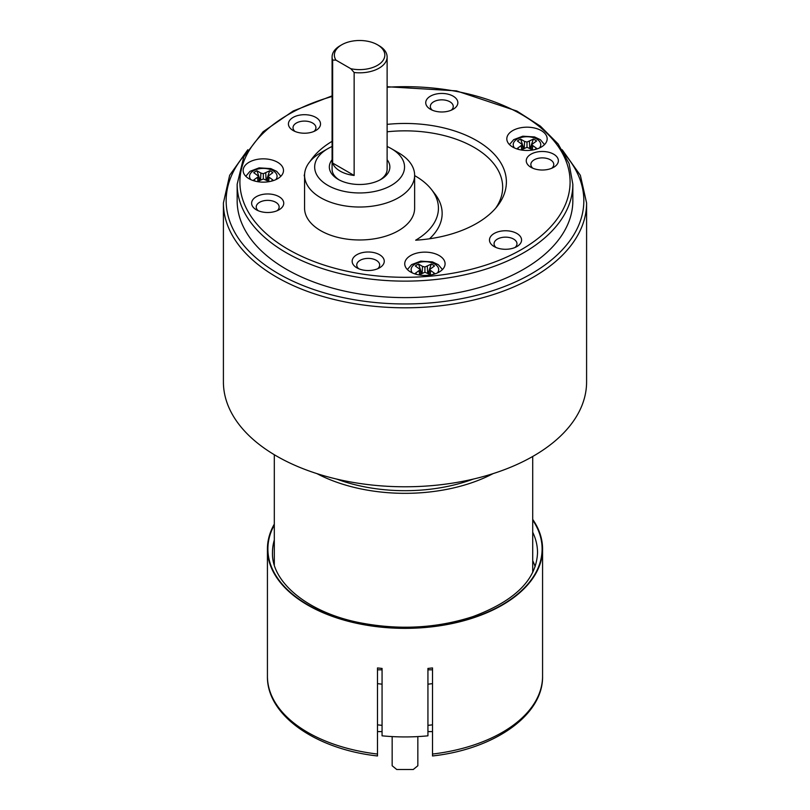 <?xml version="1.0" encoding="UTF-8"?>
<svg xmlns="http://www.w3.org/2000/svg" width="810" height="810" viewBox="0 0 810 810"><rect width="100%" height="100%" fill="white"/><g stroke="black" fill="none" stroke-linecap="round" stroke-linejoin="round"><path stroke-width="1.21" d="M260.567 179.8L260.891 173.056L256.993 170.819A11.461 6.622 180 0 0 253.753 172.692L258.775 176.337L253.753 179.982A11.461 6.622 0 0 0 255.697 181.278M260.891 173.056L263.321 173.715L269.639 170.819A11.461 6.622 180 0 1 272.879 172.692L267.857 176.337L272.879 179.982A11.461 6.622 0 0 1 270.935 181.278M257.388 181.632L263.321 178.959L269.244 181.632M259.18 180.6L258.775 176.337M257.894 181.339L257.641 177.744M268.738 181.339L268.991 177.744M267.452 180.6L267.857 176.337M266.571 180.083L269.639 170.819M266.075 179.8L265.751 173.056M263.321 178.959L263.321 173.715M260.071 180.083L256.993 170.819M530.965 167.305L530.965 167.305A16.048 9.264 180 0 1 530.965 154.194A16.048 9.264 180 0 1 553.665 154.194A16.048 9.264 180 0 1 553.665 167.305A16.048 9.264 180 0 1 530.965 167.305L530.965 167.305M356.856 267.816L356.856 267.816A16.048 9.264 180 0 1 356.856 254.715A16.048 9.264 180 0 1 379.556 254.715A16.048 9.264 180 0 1 379.556 267.816A16.048 9.264 180 0 1 356.856 267.816L356.856 267.816M293.129 130.511L293.129 130.511A16.048 9.264 180 0 1 293.129 117.409A16.048 9.264 180 0 1 315.829 117.409A16.048 9.264 180 0 1 315.829 130.511A16.048 9.264 180 0 1 293.129 130.511L293.129 130.511M304.57 175.254L304.57 208.2A55.029 31.772 0 0 0 320.689 230.668A55.029 31.772 0 0 0 380.659 237.553A55.029 31.772 0 0 0 414.629 208.2L414.629 175.254A55.029 31.772 180 0 1 380.659 204.606A55.029 31.772 180 0 1 320.689 197.721A55.029 31.772 180 0 1 304.57 175.254A55.029 31.772 180 0 1 320.689 152.786L327.827 148.665A44.945 25.95 0 0 0 327.827 185.358A44.945 25.95 0 0 0 391.382 185.358A44.945 25.95 0 0 0 391.382 148.665A44.945 25.95 0 0 0 387.119 146.499M494.171 246.574L494.171 246.574A16.048 9.264 180 0 1 494.171 233.472A16.048 9.264 180 0 1 516.871 233.472A16.048 9.264 180 0 1 516.871 246.574A16.048 9.264 180 0 1 494.171 246.574L494.171 246.574M430.444 109.269L430.444 109.269A16.048 9.264 180 0 1 430.444 96.157A16.048 9.264 180 0 1 453.144 96.157A16.048 9.264 180 0 1 453.144 109.269A16.048 9.264 180 0 1 430.444 109.269L430.444 109.269M256.335 209.79L256.335 209.79A16.048 9.264 180 0 1 256.335 196.678A16.048 9.264 180 0 1 279.035 196.678A16.048 9.264 180 0 1 279.035 209.79A16.048 9.264 180 0 1 256.335 209.79L256.335 209.79M541.262 130.592A20.179 11.654 180 0 1 547.165 138.834A20.179 11.654 180 0 1 526.996 150.478A20.179 11.654 180 0 1 506.817 138.834A20.179 11.654 180 0 1 519.271 128.071A20.179 11.654 180 0 1 541.262 130.592M277.587 162.263A20.179 11.654 180 0 1 283.5 170.495A20.179 11.654 180 0 1 263.321 182.149A20.179 11.654 180 0 1 243.142 170.495A20.179 11.654 180 0 1 255.595 159.732A20.179 11.654 180 0 1 277.587 162.263M439.182 255.555A20.179 11.654 180 0 1 445.085 263.787A20.179 11.654 180 0 1 424.916 275.44A20.179 11.654 180 0 1 404.737 263.787A20.179 11.654 180 0 1 417.19 253.024A20.179 11.654 180 0 1 439.182 255.555M387.119 124.376A101.382 58.533 180 0 1 484.856 145.932A101.382 58.533 180 0 1 497.553 205.892A101.382 58.533 180 0 1 415.672 240.195A78.833 45.512 0 0 0 431.568 189.621A78.833 45.512 0 0 0 414.629 175.608M304.57 175.608A78.833 45.512 0 0 0 304.185 175.831A101.382 58.533 180 0 1 304.641 173.694M310.159 161.311A101.382 58.533 180 0 1 332.09 141.325M237.158 184.234L237.158 200.718A167.842 96.896 0 0 0 286.325 269.234A167.842 96.896 0 0 0 469.233 290.233A167.842 96.896 0 0 0 572.842 200.718L572.842 184.234A167.842 96.896 180 0 1 469.233 273.76A167.842 96.896 180 0 1 286.325 252.76A167.842 96.896 180 0 1 237.158 184.234L243.8 156.826L263.058 131.787L293.26 110.97L332.09 95.864M223.408 202.956L223.408 381.935A181.592 104.844 0 0 0 276.595 456.07A181.592 104.844 0 0 0 474.498 478.801A181.592 104.844 0 0 0 586.592 381.935L586.592 202.956A181.592 104.844 180 0 1 474.498 299.822A181.592 104.844 180 0 1 276.595 277.091A181.592 104.844 180 0 1 223.408 202.956L229.645 175.314L247.809 149.749M429.502 238.788A82.539 47.658 0 0 0 434.96 193.985L431.568 189.621M495.76 208.069A97.676 56.396 0 0 0 480.441 151.419A97.676 56.396 0 0 0 387.119 131.797M379.981 179.931A27.51 15.886 0 0 0 387.119 169.26L387.119 56.933A27.51 15.886 180 0 1 354.142 72.505L350.821 68.708L335.958 60.132L332.637 60.082L332.637 163.053A27.51 15.886 0 0 0 354.142 175.466L354.142 72.505M332.637 60.082A27.51 15.886 180 0 1 332.09 56.933L332.09 169.26A27.51 15.886 0 0 0 339.218 179.931M277.142 210.721A11.461 6.622 0 0 0 279.146 206.975A11.461 6.622 0 0 0 267.685 200.364A11.461 6.622 0 0 0 256.223 206.975A11.461 6.622 0 0 0 258.228 210.721M514.978 247.516A11.461 6.622 0 0 0 516.982 243.769A11.461 6.622 0 0 0 505.521 237.148A11.461 6.622 0 0 0 494.059 243.769A11.461 6.622 0 0 0 496.064 247.516M451.251 110.201A11.461 6.622 0 0 0 453.256 106.454A11.461 6.622 0 0 0 441.794 99.843A11.461 6.622 0 0 0 430.333 106.454A11.461 6.622 0 0 0 432.337 110.201M387.119 159.732A30.264 17.476 180 0 1 381.004 179.374A30.264 17.476 180 0 1 338.205 179.374L338.205 179.374A30.264 17.476 180 0 1 332.09 159.732M332.09 146.499A44.945 25.95 0 0 0 327.827 148.665M398.52 152.786L391.382 148.665L398.51 152.786A55.029 31.772 180 0 1 398.52 152.786A55.029 31.772 180 0 1 414.629 175.254M377.662 268.758A11.461 6.622 0 0 0 379.667 265.012A11.461 6.622 0 0 0 368.206 258.39A11.461 6.622 0 0 0 356.744 265.012A11.461 6.622 0 0 0 358.749 268.758M551.772 168.237A11.461 6.622 0 0 0 553.777 164.491A11.461 6.622 0 0 0 542.315 157.879A11.461 6.622 0 0 0 530.854 164.491A11.461 6.622 0 0 0 532.858 168.237M313.936 131.443A11.461 6.622 0 0 0 315.94 127.697A11.461 6.622 0 0 0 304.479 121.085A11.461 6.622 0 0 0 293.017 127.697A11.461 6.622 0 0 0 295.022 131.443M350.821 68.708A25.221 14.56 0 0 0 380.832 62.927A25.221 14.56 0 0 0 377.44 44.763A25.221 14.56 0 0 0 341.769 44.763A25.221 14.56 0 0 0 335.958 60.132M332.09 56.933A27.51 15.886 180 0 1 340.149 45.704L341.769 44.763M377.44 44.763L379.06 45.704A27.51 15.886 180 0 1 387.119 56.933M354.142 175.466L332.637 163.053M524.242 148.139L524.556 141.396L520.668 139.148A11.461 6.622 180 0 0 517.428 141.021L522.45 144.676L517.428 148.321A11.461 6.622 0 0 0 519.372 149.617M524.556 141.396L526.996 142.054L533.314 139.148A11.461 6.622 180 0 1 536.554 141.021L531.532 144.676L536.554 148.321A11.461 6.622 0 0 1 534.61 149.617M521.063 149.971L526.996 147.298L532.919 149.971M522.855 148.929L522.45 144.676M521.569 149.678L521.316 146.073M532.413 149.678L532.666 146.073M531.127 148.929L531.532 144.676M530.236 148.422L533.314 139.148M529.74 148.139L529.426 141.396M526.996 147.298L526.996 142.054M523.746 148.422L520.668 139.148M392.161 736.594L392.161 765.754L396.748 769.5L413.252 769.5L417.839 765.754L417.839 736.594M432.51 724.818A126.107 72.809 180 0 1 427.933 725.365M382.067 725.365A126.107 72.809 180 0 1 377.49 724.818M377.49 683.63A126.107 72.809 0 0 0 382.067 684.177M427.933 684.177A126.107 72.809 0 0 0 432.51 683.63M432.51 669.809L427.933 669.809M382.067 669.809L377.49 669.809M316.892 473.607A130.694 75.451 0 0 0 493.108 473.607M336.666 479.075A126.107 72.809 0 0 0 473.334 479.075M532.717 456.465L532.717 572.407M377.49 731.602L382.067 731.602M427.933 731.602L432.51 731.602M532.717 519.413A137.568 79.431 180 0 1 542.568 548.927A137.568 79.431 180 0 1 405 628.357A137.568 79.431 180 0 1 267.432 548.927A137.568 79.431 180 0 1 274.307 524.131M432.51 755.973L432.51 667.936A137.568 79.431 180 0 1 427.933 668.432L427.933 735.824A137.568 79.431 180 0 1 382.067 735.824L382.067 668.432A137.568 79.431 180 0 1 377.49 667.936L377.49 755.973M532.717 560.702A132.526 76.515 180 0 1 535.137 566.646M422.162 273.091L422.486 266.358L418.588 264.111A11.461 6.622 180 0 0 415.348 265.984L420.37 269.629L415.348 273.284A11.461 6.622 0 0 0 417.292 274.58M422.486 266.358L424.916 267.006L431.234 264.111A11.461 6.622 180 0 1 434.474 265.984L429.452 269.629L434.474 273.284A11.461 6.622 0 0 1 432.53 274.58M418.983 274.924L424.916 272.251L430.839 274.924M420.775 273.891L420.37 269.629M419.489 274.641L419.236 271.036M430.333 274.641L430.586 271.036M429.047 273.891L429.452 269.629M428.156 273.375L431.234 264.111M427.67 273.091L427.346 266.358M424.916 272.251L424.916 267.006M421.666 273.375L418.588 264.111M275.835 179.628A13.76 7.938 0 0 0 263.321 168.399A13.76 7.938 0 0 0 250.796 179.628M332.09 96.481A165.088 95.307 0 0 0 288.269 249.389A165.088 95.307 0 0 0 560.722 213.637A165.088 95.307 0 0 0 387.119 87.237M244.903 154.69A178.848 103.255 0 0 0 278.539 273.729A178.848 103.255 0 0 0 509.45 284.523A178.848 103.255 0 0 0 565.086 154.69M539.511 147.967A13.76 7.938 0 0 0 526.996 136.728A13.76 7.938 0 0 0 514.471 147.967M532.717 520.131A137.113 79.157 180 0 1 409.465 628.044A137.113 79.157 180 0 1 274.307 524.991M377.298 755.943C315.576 749.118 266.622 715.078 267.432 676.228A137.568 79.431 0 0 0 377.49 754.049M432.51 754.049A137.568 79.431 0 0 0 542.568 676.228L542.568 548.927M274.307 539.986A132.526 76.515 0 0 0 272.474 552.673C271.38 581.631 306.889 612.056 358.759 622.515C398.388 630.352 436.438 628.388 472.918 616.602C514.937 600.909 536.473 579.596 537.526 552.673A132.526 76.515 0 0 0 532.717 532.241M437.43 272.93A13.76 7.938 0 0 0 424.916 261.691A13.76 7.938 0 0 0 412.391 272.93M245.794 176.266L249.996 171.325L259.129 167.862L270.844 168.602L276.726 171.386L280.847 176.266M562.191 149.749L580.355 175.314L586.592 202.956M387.119 86.731L456.425 90.872L516.871 111.041L540.422 126.178L558.1 143.927L569.096 163.569L572.842 184.234M509.47 144.605L513.661 139.664L522.804 136.202L534.509 136.93L540.402 139.725L544.512 144.605M274.307 454.724L274.307 564.914M267.432 676.228L267.432 548.927M432.702 755.943C494.424 749.118 543.378 715.078 542.568 676.228M407.389 269.568L411.591 264.627L420.724 261.164L432.439 261.893L438.321 264.688L442.442 269.568"/></g></svg>
